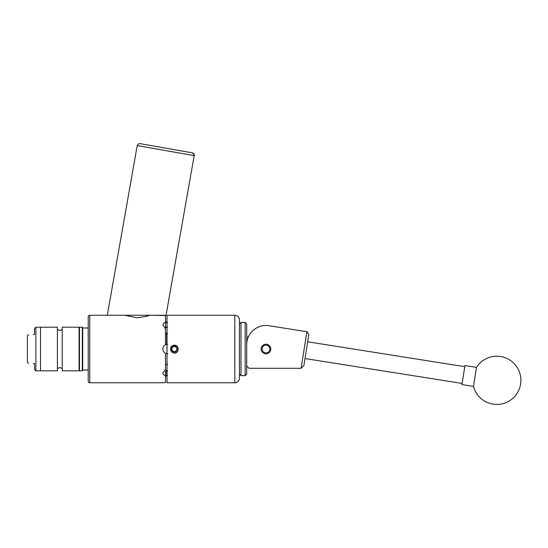 <?xml version="1.0" encoding="UTF-8"?>
<svg xmlns="http://www.w3.org/2000/svg" width="548" height="548" viewBox="0 0 548 548"><rect width="100%" height="100%" fill="white"/><g stroke="black" fill="none" stroke-linecap="round" stroke-linejoin="round"><path stroke-width="0.82" d="M261.191 349.014A4.795 4.795 0 0 0 265.986 353.809A4.795 4.795 0 0 0 270.781 349.014A4.795 4.795 0 0 0 265.986 344.219A4.795 4.795 0 0 0 261.191 349.014M246.703 365.982L249.018 368.297L301.105 368.297L306.901 331.725L269.006 325.724A19.283 19.283 0 0 0 246.703 344.774M289.899 329.033L269.006 325.724M306.901 331.725L308.825 334.376L303.887 365.55L301.105 368.297M473.602 385.525L473.465 386.402A24.105 24.105 0 0 0 520.6 384.107A24.105 24.105 0 0 0 476.479 367.352L473.602 385.525M476.479 367.352L464.964 365.53L464.088 371.071L461.95 384.58L473.465 386.402M239.449 374.085L239.449 319.895L239.449 378.134L239.449 374.085L240.997 375.627L240.997 322.402L245.161 322.402L245.161 375.627L240.997 375.627M245.161 322.402L246.703 323.943L246.703 374.085L245.161 375.627M269.842 349.014A3.857 3.857 0 0 0 265.986 345.158A3.857 3.857 0 0 0 262.129 349.014A3.857 3.857 0 0 0 265.986 352.871A3.857 3.857 0 0 0 269.842 349.014M140.391 143.692L191.423 152.687M137.219 145.576L107.298 315.264L166.044 315.264L194.191 155.625L137.219 145.576C138.356 143.871 139.288 143.22 140.014 143.624M166.044 315.264L149.597 315.264C148.734 315.997 144.528 316.826 136.979 317.751L136.253 317.621M187.334 151.967L186.265 151.775M88.221 381.223L88.221 316.812L88.221 327.992L82.707 327.992L82.707 370.441L82.707 370.037L88.221 370.037L88.221 381.223A1.541 1.541 0 0 0 89.769 382.764L162.852 382.764L165.475 382.49L165.475 375.716C163.804 375.161 162.927 374.216 162.852 372.88L165.475 369.653L165.475 353.302C163.804 352.371 162.927 350.939 162.852 349.014C162.927 347.096 163.797 345.665 165.475 344.726L165.475 328.382L162.852 325.149C162.927 323.82 163.797 322.875 165.475 322.313L165.475 315.538L151.358 315.264M88.221 349.014L88.221 370.037M82.323 327.204L79.467 327.204L79.467 370.825L82.323 370.825L82.323 327.204L82.707 327.588L82.707 349.014M79.083 370.825L79.083 327.204L62.212 327.204L62.212 370.825L79.083 370.825M57.389 370.825L57.389 327.204L35.887 327.204L35.887 370.825L40.511 370.825L40.511 327.204L40.511 370.825L57.389 370.825M35.887 327.204L34.497 328.595L34.497 334.554C26.968 334.554 26.968 334.554 34.497 334.554L33.312 334.554M28.606 334.554L27.4 335.712L27.4 362.324L28.558 363.482M35.887 370.825L34.497 369.434L34.497 363.482C26.968 363.482 26.968 363.482 34.497 363.482L33.312 363.482M171.565 349.014A2.781 2.781 0 0 0 176.757 350.405A2.781 2.781 0 0 0 174.346 346.233A2.781 2.781 0 0 0 171.565 349.014M171.935 349.014L171.935 350.405L174.346 351.795L176.757 350.405L176.757 347.624L174.346 346.233L171.935 347.624L171.935 349.014M171.038 350.994A3.857 3.857 0 0 0 178.203 349.014A3.857 3.857 0 0 0 173.408 345.274L176.86 345.802L178.107 348.062L178.107 349.966C177.607 351.953 176.353 353.049 174.346 353.255L170.908 350.932L170.743 349.603L172.209 346.055L173.408 345.274M234.825 382.764L234.825 315.264L167.017 315.264L167.017 382.764L234.825 382.764A4.631 4.631 0 0 0 239.449 378.134M234.825 315.264A4.631 4.631 0 0 1 239.449 319.895M124.533 315.264L136.979 317.751M88.221 316.812A1.541 1.541 0 0 1 89.769 315.264L89.769 382.764M107.298 315.264L89.769 315.264M163.044 315.292L163.53 315.353M163.592 315.367L165.475 315.538M174.346 345.137C171.175 345.713 170.003 347.562 170.846 350.679L170.908 350.932M170.544 349.761L171.606 346.274L173.702 345.192L171.688 346.192M170.538 349.74L171.003 350.98M165.475 321.381L166.633 322.628L167.674 322.649L165.475 322.553M165.475 322.313L165.475 327.272L167.674 326.957M167.674 353.837L165.475 353.302M165.475 364.694L167.674 364.249M167.674 371.071L166.633 371.003L166.633 375.401L167.674 375.38M167.674 333.78L166.633 333.684L166.633 344.308L167.674 344.192M164.763 370.003A4.822 3.411 180 0 0 167.017 370.667M165.818 344.569A4.822 4.822 0 0 0 165.475 344.726L166.633 344.308M167.017 327.368A4.822 3.411 0 0 0 164.763 328.026M166.633 371.003L165.475 371.585L165.475 375.716M165.475 332.513L166.633 333.684M166.633 375.401L165.475 376.647M170.976 347.617L170.743 349.603M176.757 350.405L174.346 351.795L171.935 350.405L171.935 347.624L174.346 346.233L176.757 347.624L176.757 350.405M193.739 155.543A2.411 2.329 -80 0 0 191.869 152.769M462.128 383.436L304.996 358.55M464.786 366.674L307.647 341.788M239.449 323.943L240.997 322.402M194.191 155.625C194.307 154.159 193.656 153.228 192.238 152.83M79.467 327.204L79.083 327.588M79.467 370.825L79.083 370.441M82.323 370.825L82.707 370.441M57.389 368.509L59.8 367.55L62.212 368.509M57.389 329.519L59.8 330.485L62.212 329.519M246.703 336.965L248.354 336.965"/></g></svg>
